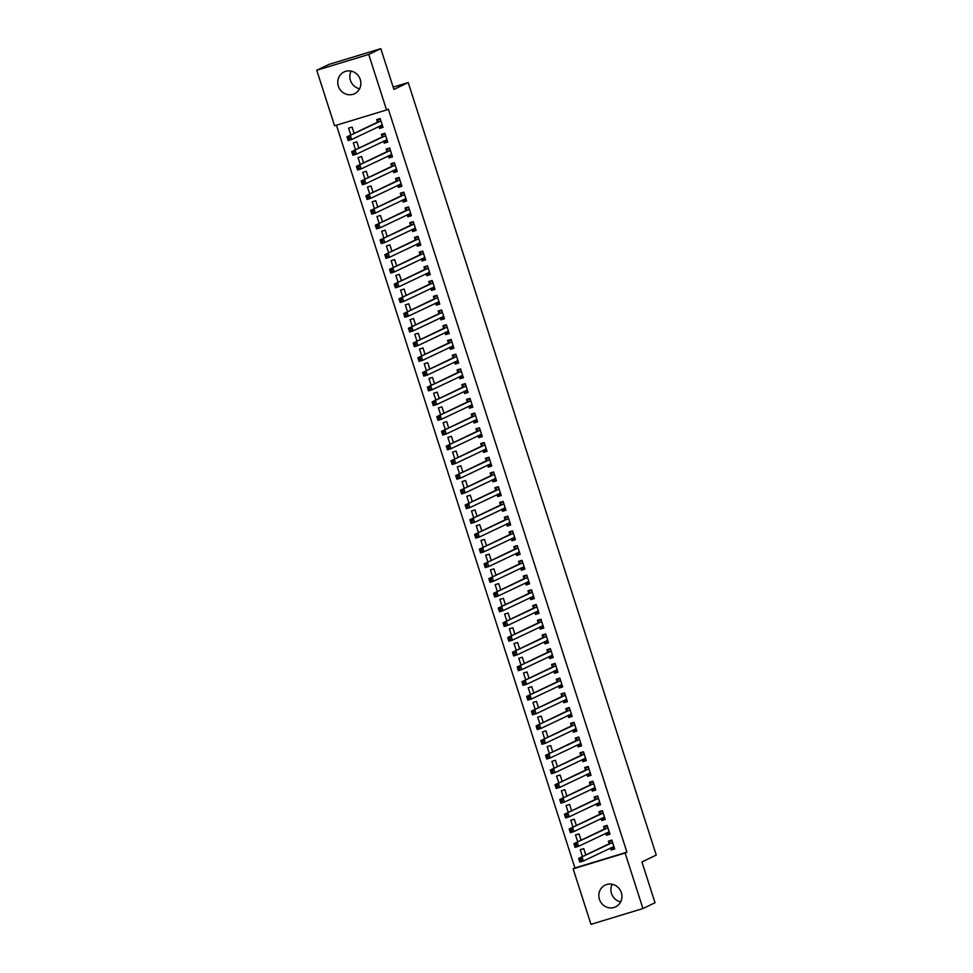 <?xml version="1.0" encoding="UTF-8"?>
<svg xmlns="http://www.w3.org/2000/svg" width="973" height="973" viewBox="0 0 973 973"><rect width="100%" height="100%" fill="white"/><g stroke="black" fill="none" stroke-linecap="round" stroke-linejoin="round"><path stroke-width="1.46" d="M359.596 88.75A12.077 11.433 64.3 0 1 350.438 80.345A12.077 11.433 64.3 0 1 351.107 71.102M360.265 79.494A12.077 11.433 64.3 0 1 354.537 93.712A12.077 11.433 64.3 0 1 338.349 86.159A12.077 11.433 64.3 0 1 344.077 71.941A12.077 11.433 64.3 0 1 360.265 79.494M620.665 901.898A12.077 11.433 64.3 0 1 611.506 893.506A12.077 11.433 64.3 0 1 612.187 884.25M621.346 892.655A12.077 11.433 64.3 0 1 615.617 906.86A12.077 11.433 64.3 0 1 599.429 899.307A12.077 11.433 64.3 0 1 605.157 885.102A12.077 11.433 64.3 0 1 621.346 892.655M336.451 125.201L574.934 867.977L573.146 868.828L625.116 853.029L642.946 908.551L590.964 924.35L573.146 868.828M334.578 125.772L316.748 70.263L368.731 54.452L386.549 109.973L334.578 125.772M368.731 54.452L380.808 48.65L328.838 64.449L316.748 70.263M380.808 48.65L393.907 89.443L408.222 82.559L393.165 87.132M408.222 82.559L656.252 855.072L641.925 861.944L655.024 902.737L642.946 908.551M355.522 149.757L353.308 142.873L356.823 141.815L358.855 148.151M387.582 141.559L384.238 143.165L387.753 142.107L384.919 133.265L381.404 134.335L382.17 136.719M384.238 143.165L383.593 141.134M364.972 179.202L362.771 172.33L366.274 171.26L368.317 177.597M397.033 171.017L393.7 172.622L397.215 171.552L394.369 162.722L390.866 163.792L391.632 166.164M393.7 172.622L393.043 170.579M374.435 208.66L372.221 201.776L375.736 200.718L377.767 207.054M406.495 200.462L403.15 202.068L406.665 201.01L403.831 192.168L400.317 193.238L401.083 195.622M403.15 202.068L402.494 200.037M383.885 238.105L381.671 231.233L385.186 230.163L387.23 236.5M415.945 229.92L412.613 231.525L416.116 230.455L413.282 221.625L409.767 222.683L410.533 225.067M412.613 231.525L411.956 229.482M393.335 267.563L391.134 260.679L394.649 259.609L396.68 265.957M425.408 259.365L422.063 260.971L425.578 259.913L422.744 251.07L419.229 252.141L419.995 254.525M422.063 260.971L421.406 258.94M402.798 297.008L400.584 290.136L404.099 289.066L406.13 295.403M434.858 288.823L431.526 290.428L435.028 289.358L432.194 280.528L428.679 281.586L429.446 283.97M431.526 290.428L430.869 288.385M412.248 326.466L410.047 319.582L413.561 318.512L415.593 324.86M444.32 318.268L440.976 319.874L444.491 318.816L441.657 309.973L438.142 311.044L438.908 313.428M440.976 319.874L440.319 317.843M421.71 355.911L419.497 349.039L423.012 347.969L425.043 354.306M453.771 347.726L450.438 349.331L453.941 348.261L451.107 339.431L447.592 340.489L448.358 342.873M450.438 349.331L449.781 347.288M431.161 385.369L428.959 378.485L432.474 377.415L434.505 383.763M463.233 377.171L459.888 378.777L463.403 377.719L460.57 368.876L457.055 369.947L457.821 372.331M459.888 378.777L459.232 376.746M440.623 414.814L438.409 407.942L441.924 406.872L443.956 413.209M472.683 406.629L469.339 408.234L472.854 407.164L470.02 398.334L466.505 399.392L467.271 401.776M469.339 408.234L468.694 406.191M450.073 444.272L447.872 437.388L451.375 436.318L453.418 442.666M482.134 436.074L478.801 437.68L482.316 436.622L479.47 427.779L475.967 428.85L476.734 431.234M478.801 437.68L478.144 435.649M459.536 473.717L457.322 466.845L460.837 465.775L462.868 472.112M491.596 465.532L488.251 467.137L491.766 466.067L488.933 457.237L485.418 458.295L486.184 460.679M488.251 467.137L487.607 465.094M468.986 503.175L466.785 496.291L470.287 495.221L472.331 501.569M501.046 494.977L497.714 496.583L501.229 495.525L498.383 486.682L494.88 487.753L495.646 490.137M497.714 496.583L497.057 494.552M478.448 532.62L476.235 525.748L479.75 524.678L481.781 531.015M510.509 524.435L507.164 526.04L510.679 524.97L507.845 516.14L504.33 517.198L505.096 519.582M507.164 526.04L506.507 523.997M487.899 562.078L485.697 555.194L489.2 554.124L491.243 560.472M519.959 553.88L516.627 555.486L520.129 554.428L517.295 545.585L513.793 546.656L514.547 549.04M516.627 555.486L515.97 553.455M497.349 591.523L495.148 584.651L498.663 583.581L500.694 589.918M529.421 583.338L526.077 584.943L529.592 583.873L526.758 575.043L523.243 576.101L524.009 578.485M526.077 584.943L525.42 582.9M506.811 620.981L504.598 614.097L508.113 613.026L510.156 619.375M538.872 612.783L535.539 614.389L539.042 613.331L536.208 604.488L532.693 605.559L533.459 607.943M535.539 614.389L534.882 612.358M516.262 650.426L514.06 643.554L517.575 642.484L519.606 648.821M548.334 642.241L544.989 643.846L548.504 642.776L545.671 633.946L542.156 635.004L542.922 637.388M544.989 643.846L544.333 641.803M525.724 679.884L523.51 673L527.025 671.929L529.057 678.278M557.784 671.686L554.452 673.292L557.955 672.221L555.121 663.391L551.606 664.462L552.372 666.846M554.452 673.292L553.795 671.261M535.174 709.329L532.973 702.457L536.488 701.387L538.519 707.724M567.247 701.144L563.902 702.749L567.417 701.679L564.583 692.849L561.068 693.907L561.835 696.291M563.902 702.749L563.245 700.706M544.637 738.787L542.423 731.903L545.938 730.832L547.969 737.181M576.697 730.589L573.352 732.195L576.867 731.124L574.034 722.294L570.519 723.365L571.285 725.749M573.352 732.195L572.708 730.164M554.087 768.232L551.886 761.36L555.388 760.29L557.432 766.627M586.147 760.047L582.815 761.652L586.33 760.582L583.484 751.752L579.981 752.81L580.747 755.194M582.815 761.652L582.158 759.609M563.549 797.69L561.336 790.806L564.851 789.735L566.882 796.084M595.61 789.492L592.265 791.098L595.78 790.027L592.946 781.197L589.431 782.268L590.197 784.652M592.265 791.098L591.62 789.067M573 827.135L570.798 820.263L574.301 819.193L576.344 825.53M605.06 818.95L601.728 820.555L605.242 819.485L602.396 810.655L598.894 811.713L599.66 814.097M601.728 820.555L601.071 818.512M582.462 856.593L580.249 849.709L583.764 848.638L585.795 854.987M614.522 848.395L611.178 850.001L614.693 848.93L611.859 840.1L608.344 841.171L609.11 843.555M611.178 850.001L610.521 847.97M574.934 867.977L626.916 852.166L388.336 109.11L386.549 109.973M609.791 833.679L606.459 835.272L609.962 834.214L607.128 825.372L603.613 826.442L604.379 828.826M606.459 835.272L605.802 833.241M577.731 841.864L575.517 834.98L579.032 833.922L581.063 840.258M600.341 804.221L596.996 805.826L600.511 804.756L597.677 795.926L594.162 796.996L594.929 799.38M596.996 805.826L596.34 803.783M568.268 812.406L566.067 805.535L569.582 804.464L571.613 810.801M590.879 774.776L587.546 776.381L591.049 775.311L588.215 766.469L584.7 767.539L585.466 769.923M587.546 776.381L586.889 774.338M558.818 782.961L556.605 776.077L560.12 775.019L562.163 781.355M581.428 745.318L578.084 746.923L581.599 745.853L578.765 737.023L575.25 738.093L576.016 740.477M578.084 746.923L577.427 744.88M549.356 753.503L547.154 746.632L550.669 745.561L552.7 751.898M571.966 715.873L568.633 717.478L572.136 716.408L569.302 707.566L565.799 708.636L566.554 711.02M568.633 717.478L567.977 715.435M539.906 724.058L537.704 717.174L541.207 716.116L543.25 722.452M562.516 686.415L559.171 688.02L562.686 686.95L559.852 678.12L556.337 679.19L557.103 681.574M559.171 688.02L558.514 685.977M530.455 694.6L528.242 687.729L531.757 686.658L533.788 692.995M553.053 656.97L549.721 658.575L553.236 657.505L550.39 648.663L546.887 649.733L547.653 652.117M549.721 658.575L549.064 656.532M520.993 665.155L518.791 658.271L522.294 657.213L524.338 663.55M543.603 627.512L540.258 629.117L543.773 628.047L540.939 619.217L537.424 620.288L538.191 622.671M540.258 629.117L539.614 627.074M511.543 635.697L509.329 628.826L512.844 627.755L514.875 634.092M534.141 598.067L530.808 599.672L534.323 598.602L531.477 589.76L527.974 590.83L528.74 593.214M530.808 599.672L530.151 597.629M502.08 606.252L499.879 599.368L503.382 598.31L505.425 604.647M524.69 568.609L521.346 570.214L524.861 569.144L522.027 560.314L518.512 561.385L519.278 563.768M521.346 570.214L520.701 568.171M492.63 576.794L490.416 569.923L493.931 568.852L495.962 575.189M515.24 539.164L511.895 540.769L515.41 539.699L512.576 530.857L509.061 531.927L509.828 534.311M511.895 540.769L511.239 538.726M483.167 547.349L480.966 540.465L484.481 539.407L486.512 545.744M505.778 509.706L502.445 511.311L505.948 510.241L503.114 501.411L499.599 502.482L500.365 504.865M502.445 511.311L501.788 509.268M473.717 517.891L471.504 511.02L475.019 509.949L477.05 516.286M496.327 480.261L492.983 481.866L496.498 480.796L493.664 471.954L490.149 473.024L490.915 475.408M492.983 481.866L492.326 479.823M464.255 488.446L462.053 481.562L465.568 480.504L467.599 486.841M486.865 450.803L483.532 452.409L487.035 451.338L484.201 442.508L480.686 443.579L481.453 445.962M483.532 452.409L482.876 450.365M454.805 458.988L452.591 452.117L456.106 451.046L458.149 457.383M477.415 421.358L474.07 422.963L477.585 421.893L474.751 413.051L471.236 414.121L472.002 416.505M474.07 422.963L473.413 420.92M445.342 429.543L443.141 422.659L446.656 421.601L448.687 427.938M467.952 391.9L464.62 393.506L468.122 392.435L465.289 383.605L461.774 384.676L462.54 387.059M464.62 393.506L463.963 391.462M435.892 400.085L433.678 393.214L437.193 392.143L439.237 398.48M458.502 362.455L455.157 364.06L458.672 362.99L455.838 354.148L452.323 355.218L453.09 357.602M455.157 364.06L454.5 362.017M426.442 370.64L424.228 363.768L427.743 362.698L429.774 369.035M449.04 332.997L445.707 334.603L449.222 333.532L446.376 324.702L442.873 325.773L443.639 328.156M445.707 334.603L445.05 332.559M416.979 341.182L414.778 334.311L418.281 333.24L420.324 339.577M439.589 303.552L436.245 305.157L439.76 304.087L436.926 295.245L433.411 296.315L434.177 298.699M436.245 305.157L435.6 303.114M407.529 311.737L405.315 304.865L408.83 303.795L410.861 310.132M430.127 274.094L426.794 275.7L430.309 274.629L427.463 265.799L423.96 266.87L424.727 269.253M426.794 275.7L426.138 273.656M398.066 282.279L395.865 275.408L399.368 274.337L401.411 280.674M420.677 244.649L417.332 246.254L420.847 245.184L418.013 236.342L414.498 237.412L415.264 239.796M417.332 246.254L416.687 244.211M388.616 252.834L386.403 245.962L389.918 244.892L391.949 251.229M411.226 215.191L407.882 216.797L411.397 215.726L408.563 206.896L405.048 207.967L405.814 210.35M407.882 216.797L407.225 214.753M379.154 223.376L376.952 216.505L380.467 215.434L382.498 221.771M401.764 185.746L398.431 187.351L401.934 186.281L399.1 177.439L395.585 178.509L396.352 180.893M398.431 187.351L397.775 185.308M369.704 193.931L367.49 187.059L371.005 185.989L373.036 192.326M392.314 156.288L388.969 157.894L392.484 156.823L389.65 147.993L386.135 149.064L386.901 151.447M388.969 157.894L388.312 155.862M360.241 164.473L358.04 157.602L361.555 156.531L363.586 162.868M382.851 126.843L379.519 128.448L383.021 127.378L380.188 118.536L376.673 119.606L377.439 121.99M379.519 128.448L378.862 126.405M350.791 135.028L348.577 128.156L352.092 127.086L354.123 133.423M626.916 852.166L625.116 853.029M610.789 847.836L612.187 848.675L614.389 847.994M611.92 840.295L609.828 841.304L612.029 840.636M580.881 859.05L579.47 859.487L579.944 860.959L581.355 860.533L580.881 859.05L582.158 857.347L583.338 861.032L579.823 862.102L578.643 858.417L612.625 842.484M613.927 846.546L583.338 861.032L581.355 860.533M579.47 859.487L578.643 858.417L608.94 843.859L609.828 841.304M579.944 860.959L579.823 862.102M606.057 833.119L607.456 833.946L609.67 833.277M607.188 825.578L605.097 826.576L607.298 825.907M576.15 844.333L574.739 844.759L575.213 846.23L576.624 845.805L576.15 844.333L577.427 842.63L578.607 846.303L575.104 847.374L573.912 843.688L607.894 827.755M609.195 831.83L578.607 846.303L576.624 845.805M574.739 844.759L573.912 843.688L604.209 829.13L605.097 826.576M575.213 846.23L575.104 847.374M601.326 818.39L602.737 819.217L604.938 818.548M602.469 810.85L600.365 811.859L602.579 811.19M571.419 829.604L570.02 830.03L570.494 831.501L571.893 831.076L571.419 829.604L572.708 827.901L573.888 831.587L570.373 832.645L569.193 828.972L603.163 813.027M604.476 817.101L573.888 831.587L571.893 831.076M570.02 830.03L569.193 828.972L599.49 814.401L600.365 811.859M570.494 831.501L570.373 832.645M596.607 803.662L598.006 804.489L600.207 803.82M597.738 796.121L595.646 797.13L597.848 796.461M566.687 814.875L565.289 815.301L565.763 816.773L567.162 816.347L566.687 814.875L567.977 813.173L569.156 816.858L565.641 817.928L564.462 814.243L598.444 798.31M599.745 802.372L569.156 816.858L567.162 816.347M565.289 815.301L564.462 814.243L594.758 799.684L595.646 797.13M565.763 816.773L565.641 817.928M591.876 788.933L593.275 789.772L595.476 789.091M593.007 781.392L590.915 782.401L593.116 781.733M561.968 800.159L560.557 800.584L561.032 802.056L562.443 801.63L561.968 800.159L563.245 798.444L564.425 802.129L560.91 803.199L559.73 799.514L593.712 783.581M595.014 787.644L564.425 802.129L562.443 801.63M560.557 800.584L559.73 799.514L590.027 784.956L590.915 782.401M561.032 802.056L560.91 803.199M587.145 774.216L588.556 775.043L590.757 774.374M588.276 766.675L586.184 767.673L588.385 767.004M557.237 785.43L555.838 785.856L556.301 787.327L557.711 786.902L557.237 785.43L558.514 783.727L559.706 787.4L556.191 788.471L555.011 784.785L588.981 768.852M590.283 772.927L559.706 787.4L557.711 786.902M555.838 785.856L555.011 784.785L585.296 770.227L586.184 767.673M556.301 787.327L556.191 788.471M582.413 759.487L583.824 760.314L586.026 759.645M583.557 751.947L581.453 752.956L583.666 752.287M552.506 770.701L551.107 771.127L551.582 772.598L552.98 772.173L552.506 770.701L553.795 768.998L554.975 772.684L551.46 773.742L550.28 770.069L584.25 754.136M585.564 758.198L554.975 772.684L552.98 772.173M551.107 771.127L550.28 770.069L580.577 755.498L581.453 752.956M551.582 772.598L551.46 773.742M577.694 744.759L579.093 745.586L581.295 744.917M578.826 737.218L576.734 738.227L578.935 737.558M547.787 755.972L546.376 756.398L546.85 757.87L548.249 757.444L547.787 755.972L549.064 754.27L550.244 757.955L546.729 759.025L545.549 755.34L579.531 739.407M580.832 743.469L550.244 757.955L548.249 757.444M546.376 756.398L545.549 755.34L575.846 740.781L576.734 738.227M546.85 757.87L546.729 759.025M572.963 730.03L574.362 730.869L576.575 730.188M574.094 722.489L572.002 723.498L574.204 722.83M543.056 741.256L541.645 741.681L542.119 743.153L543.53 742.727L543.056 741.256L544.333 739.541L545.512 743.226L542.01 744.296L540.818 740.611L574.8 724.678M576.101 728.741L545.512 743.226L543.53 742.727M541.645 741.681L540.818 740.611L571.115 726.053L572.002 723.498M542.119 743.153L542.01 744.296M568.232 715.313L569.643 716.14L571.844 715.471M569.375 707.772L567.271 708.77L569.473 708.101M538.324 726.527L536.926 726.953L537.388 728.424L538.799 727.999L538.324 726.527L539.601 724.824L540.793 728.497L537.278 729.568L536.099 725.882L570.069 709.949M571.382 714.024L540.793 728.497L538.799 727.999M536.926 726.953L536.099 725.882L566.383 711.324L567.271 708.77M537.388 728.424L537.278 729.568M563.513 700.584L564.912 701.411L567.113 700.742M564.644 693.044L562.54 694.053L564.754 693.384M533.593 711.798L532.195 712.224L532.669 713.695L534.068 713.27L533.593 711.798L534.882 710.095L536.062 713.781L532.547 714.839L531.367 711.166L565.337 695.233M566.651 699.295L536.062 713.781L534.068 713.27M532.195 712.224L531.367 711.166L561.664 696.595L562.54 694.053M532.669 713.695L532.547 714.839M558.782 685.856L560.18 686.683L562.382 686.014M559.913 678.315L557.821 679.324L560.022 678.655M528.874 697.069L527.463 697.495L527.938 698.967L529.348 698.541L528.874 697.069L530.151 695.367L531.331 699.052L527.816 700.122L526.636 696.437L560.618 680.504M561.92 684.566L531.331 699.052L529.348 698.541M527.463 697.495L526.636 696.437L556.933 681.878L557.821 679.324M527.938 698.967L527.816 700.122M554.051 671.127L555.449 671.966L557.663 671.285M555.182 663.586L553.09 664.595L555.291 663.927M524.143 682.353L522.732 682.778L523.206 684.25L524.617 683.824L524.143 682.353L525.42 680.638L526.6 684.323L523.097 685.393L521.905 681.708L555.887 665.775M557.188 669.85L526.6 684.323L524.617 683.824M522.732 682.778L521.905 681.708L552.202 667.15L553.09 664.595M523.206 684.25L523.097 685.393M549.319 656.41L550.73 657.237L552.932 656.568M550.463 648.869L548.358 649.867L550.572 649.198M519.412 667.624L518.013 668.05L518.487 669.521L519.886 669.096L519.412 667.624L520.701 665.921L521.881 669.594L518.366 670.665L517.186 666.979L551.156 651.046M552.469 655.121L521.881 669.594L519.886 669.096M518.013 668.05L517.186 666.979L547.471 652.421L548.358 649.867M518.487 669.521L518.366 670.665M544.6 641.681L545.999 642.508L548.2 641.839M545.731 634.141L543.639 635.15L545.841 634.481M514.681 652.895L513.282 653.321L513.756 654.793L515.155 654.367L514.681 652.895L515.97 651.192L517.149 654.878L513.635 655.936L512.455 652.263L546.437 636.33M547.738 640.392L517.149 654.878L515.155 654.367M513.282 653.321L512.455 652.263L542.752 637.692L543.639 635.15M513.756 654.793L513.635 655.936M539.869 626.953L541.268 627.78L543.469 627.111M541 619.412L538.908 620.421L541.11 619.752M509.961 638.166L508.551 638.592L509.025 640.064L510.436 639.638L509.961 638.166L511.239 636.464L512.418 640.149L508.903 641.219L507.724 637.534L541.706 621.601M543.007 625.663L512.418 640.149L510.436 639.638M508.551 638.592L507.724 637.534L538.02 622.975L538.908 620.421M509.025 640.064L508.903 641.219M535.138 612.224L536.537 613.063L538.75 612.394M536.269 604.683L534.177 605.692L536.378 605.024M505.23 623.45L503.832 623.875L504.294 625.347L505.705 624.921L505.23 623.45L506.507 621.735L507.699 625.42L504.184 626.49L503.005 622.805L536.974 606.872M538.276 610.947L507.699 625.42L505.705 624.921M503.832 623.875L503.005 622.805L533.289 608.247L534.177 605.692M504.294 625.347L504.184 626.49M530.407 597.507L531.817 598.334L534.019 597.665M531.55 589.966L529.446 590.964L531.659 590.295M500.499 608.721L499.1 609.147L499.575 610.618L500.973 610.193L500.499 608.721L501.788 607.018L502.968 610.691L499.453 611.762L498.273 608.076L532.243 592.143M533.557 596.218L502.968 610.691L500.973 610.193M499.1 609.147L498.273 608.076L528.57 593.518L529.446 590.964M499.575 610.618L499.453 611.762M525.688 582.778L527.086 583.605L529.288 582.936M526.819 575.238L524.727 576.247L526.928 575.578M495.78 593.992L494.369 594.418L494.843 595.89L496.242 595.464L495.78 593.992L497.057 592.289L498.237 595.975L494.722 597.033L493.542 593.36L527.524 577.427M528.826 581.489L498.237 595.975L496.242 595.464M494.369 594.418L493.542 593.36L523.839 578.789L524.727 576.247M494.843 595.89L494.722 597.033M520.956 568.05L522.355 568.877L524.556 568.208M522.087 560.509L519.996 561.518L522.197 560.849M491.049 579.263L489.638 579.689L490.112 581.173L491.523 580.735L491.049 579.263L492.326 577.561L493.506 581.246L490.003 582.316L488.811 578.631L522.793 562.698M524.094 566.76L493.506 581.246L491.523 580.735M489.638 579.689L488.811 578.631L519.108 564.072L519.996 561.518M490.112 581.173L490.003 582.316M516.225 553.321L517.636 554.16L519.837 553.491M517.368 545.78L515.264 546.79L517.466 546.121M486.318 564.547L484.919 564.972L485.381 566.444L486.792 566.018L486.318 564.547L487.595 562.832L488.787 566.517L485.272 567.587L484.092 563.902L518.062 547.969M519.375 552.044L488.787 566.517L486.792 566.018M484.919 564.972L484.092 563.902L514.376 549.344L515.264 546.79M485.381 566.444L485.272 567.587M511.506 538.604L512.905 539.431L515.106 538.762M512.637 531.063L510.533 532.073L512.747 531.392M481.586 549.818L480.188 550.244L480.662 551.715L482.061 551.29L481.586 549.818L482.876 548.115L484.055 551.788L480.54 552.859L479.361 549.173L513.33 533.24M514.644 537.315L484.055 551.788L482.061 551.29M480.188 550.244L479.361 549.173L509.657 534.615L510.533 532.073M480.662 551.715L480.54 552.859M506.775 523.875L508.174 524.702L510.375 524.033M507.906 516.335L505.814 517.344L508.015 516.675M476.867 535.089L475.456 535.515L475.931 536.987L477.342 536.561L476.867 535.089L478.144 533.386L479.324 537.072L475.809 538.13L474.629 534.457L508.611 518.524M509.913 522.586L479.324 537.072L477.342 536.561M475.456 535.515L474.629 534.457L504.926 519.886L505.814 517.344M475.931 536.987L475.809 538.13M502.044 509.147L503.442 509.974L505.656 509.305M503.175 501.606L501.083 502.615L503.284 501.946M472.136 520.36L470.725 520.786L471.2 522.27L472.61 521.832L472.136 520.36L473.413 518.658L474.593 522.343L471.09 523.413L469.898 519.728L503.88 503.795M505.182 507.857L474.593 522.343L472.61 521.832M470.725 520.786L469.898 519.728L500.195 505.169L501.083 502.615M471.2 522.27L471.09 523.413M497.312 494.418L498.723 495.257L500.925 494.588M498.456 486.877L496.352 487.887L498.553 487.218M467.405 505.644L466.006 506.069L466.481 507.541L467.879 507.115L467.405 505.644L468.694 503.929L469.874 507.614L466.359 508.684L465.179 504.999L499.149 489.066M500.463 493.141L469.874 507.614L467.879 507.115M466.006 506.069L465.179 504.999L495.464 490.441L496.352 487.887M466.481 507.541L466.359 508.684M492.593 479.701L493.992 480.528L496.194 479.859M493.725 472.16L491.633 473.17L493.834 472.489M462.674 490.915L461.275 491.341L461.749 492.812L463.148 492.387L462.674 490.915L463.963 489.212L465.143 492.885L461.628 493.956L460.448 490.283L494.43 474.338M495.731 478.412L465.143 492.885L463.148 492.387M461.275 491.341L460.448 490.283L490.745 475.712L491.633 473.17M461.749 492.812L461.628 493.956M487.862 464.972L489.261 465.799L491.462 465.13M488.993 457.432L486.901 458.441L489.103 457.772M457.955 476.186L456.544 476.612L457.018 478.084L458.429 477.658L457.955 476.186L459.232 474.483L460.411 478.169L456.896 479.227L455.717 475.554L489.699 459.621M491 463.683L460.411 478.169L458.429 477.658M456.544 476.612L455.717 475.554L486.014 460.983L486.901 458.441M457.018 478.084L456.896 479.227M483.131 450.244L484.53 451.071L486.743 450.402M484.262 442.703L482.17 443.712L484.372 443.043M453.223 461.457L451.825 461.883L452.287 463.367L453.698 462.929L453.223 461.457L454.5 459.755L455.692 463.44L452.177 464.51L450.998 460.825L484.968 444.892M486.269 448.954L455.692 463.44L453.698 462.929M451.825 461.883L450.998 460.825L481.282 446.266L482.17 443.712M452.287 463.367L452.177 464.51M478.4 435.515L479.811 436.354L482.012 435.685M479.543 427.974L477.439 428.984L479.653 428.315M448.492 446.741L447.094 447.166L447.568 448.638L448.967 448.212L448.492 446.741L449.781 445.026L450.961 448.711L447.446 449.781L446.266 446.096L480.236 430.163M481.55 434.238L450.961 448.711L448.967 448.212M447.094 447.166L446.266 446.096L476.563 431.538L477.439 428.984M447.568 448.638L447.446 449.781M473.681 420.798L475.079 421.625L477.281 420.956M474.812 413.257L472.72 414.267L474.921 413.586M443.773 432.012L442.362 432.438L442.837 433.909L444.235 433.484L443.773 432.012L445.05 430.309L446.23 433.982L442.715 435.053L441.535 431.38L475.517 415.435M476.819 419.509L446.23 433.982L444.235 433.484M442.362 432.438L441.535 431.38L471.832 416.809L472.72 414.267M442.837 433.909L442.715 435.053M468.95 406.069L470.348 406.896L472.55 406.228M470.081 398.529L467.989 399.538L470.19 398.869M439.042 417.283L437.631 417.709L438.105 419.181L439.516 418.755L439.042 417.283L440.319 415.58L441.499 419.266L437.996 420.324L436.804 416.651L470.786 400.718M472.087 404.78L441.499 419.266L439.516 418.755M437.631 417.709L436.804 416.651L467.101 402.092L467.989 399.538M438.105 419.181L437.996 420.324M464.218 391.341L465.629 392.168L467.831 391.499M465.349 383.8L463.257 384.809L465.459 384.14M434.311 402.554L432.912 402.98L433.374 404.464L434.785 404.026L434.311 402.554L435.588 400.852L436.78 404.537L433.265 405.607L432.085 401.922L466.055 385.989M467.368 390.051L436.78 404.537L434.785 404.026M432.912 402.98L432.085 401.922L462.37 387.363L463.257 384.809M433.374 404.464L433.265 405.607M459.499 376.612L460.898 377.451L463.099 376.782M460.63 369.071L458.526 370.081L460.74 369.412M429.579 387.838L428.181 388.263L428.655 389.735L430.054 389.309L429.579 387.838L430.869 386.135L432.048 389.808L428.534 390.878L427.354 387.193L461.324 371.26M462.637 375.335L432.048 389.808L430.054 389.309M428.181 388.263L427.354 387.193L457.651 372.635L458.526 370.081M428.655 389.735L428.534 390.878M454.768 361.895L456.167 362.722L458.368 362.053M455.899 354.354L453.807 355.364L456.009 354.683M424.86 373.109L423.45 373.535L423.924 375.006L425.335 374.581L424.86 373.109L426.138 371.406L427.317 375.079L423.802 376.15L422.623 372.477L456.605 356.532M457.906 360.606L427.317 375.079L425.335 374.581M423.45 373.535L422.623 372.477L452.919 357.906L453.807 355.364M423.924 375.006L423.802 376.15M450.037 347.166L451.436 347.993L453.649 347.325M451.168 339.626L449.076 340.635L451.277 339.966M420.129 358.38L418.718 358.806L419.193 360.278L420.604 359.852L420.129 358.38L421.406 356.677L422.586 360.363L419.083 361.421L417.891 357.748L451.873 341.815M453.175 345.877L422.586 360.363L420.604 359.852M418.718 358.806L417.891 357.748L448.188 343.189L449.076 340.635M419.193 360.278L419.083 361.421M445.306 332.438L446.716 333.265L448.918 332.596M446.449 324.897L444.345 325.906L446.546 325.237M415.398 343.651L413.999 344.089L414.474 345.561L415.872 345.123L415.398 343.651L416.687 341.949L417.867 345.634L414.352 346.704L413.172 343.019L447.142 327.086M448.456 331.148L417.867 345.634L415.872 345.123M413.999 344.089L413.172 343.019L443.457 328.46L444.345 325.906M414.474 345.561L414.352 346.704M440.587 317.709L441.985 318.548L444.187 317.879M441.718 310.18L439.626 311.178L441.827 310.509M410.667 328.935L409.268 329.361L409.742 330.832L411.141 330.406L410.667 328.935L411.956 327.232L413.136 330.905L409.621 331.975L408.441 328.29L442.423 312.357M443.724 316.432L413.136 330.905L411.141 330.406M409.268 329.361L408.441 328.29L438.738 313.732L439.626 311.178M409.742 330.832L409.621 331.975M435.855 302.992L437.254 303.819L439.455 303.15M436.986 295.451L434.895 296.461L437.096 295.78M405.948 314.206L404.537 314.632L405.011 316.103L406.422 315.678L405.948 314.206L407.225 312.503L408.405 316.176L404.89 317.247L403.71 313.574L437.692 297.629M438.993 301.703L408.405 316.176L406.422 315.678M404.537 314.632L403.71 313.574L434.007 299.003L434.895 296.461M405.011 316.103L404.89 317.247M431.124 288.263L432.523 289.09L434.736 288.422M432.255 280.723L430.163 281.732L432.365 281.063M401.217 299.477L399.818 299.903L400.28 301.375L401.691 300.949L401.217 299.477L402.494 297.774L403.673 301.46L400.171 302.53L398.991 298.845L432.961 282.912M434.262 286.974L403.673 301.46L401.691 300.949M399.818 299.903L398.991 298.845L429.275 284.286L430.163 281.732M400.28 301.375L400.171 302.53M426.393 273.535L427.804 274.362L430.005 273.693M427.536 265.994L425.432 267.003L427.646 266.334M396.485 284.748L395.087 285.186L395.561 286.658L396.96 286.22L396.485 284.748L397.775 283.046L398.954 286.731L395.439 287.801L394.26 284.116L428.229 268.183M429.543 272.245L398.954 286.731L396.96 286.22M395.087 285.186L394.26 284.116L424.556 269.557L425.432 267.003M395.561 286.658L395.439 287.801M421.674 258.806L423.073 259.645L425.274 258.976M422.805 251.277L420.713 252.275L422.914 251.606M391.766 270.032L390.355 270.458L390.83 271.929L392.228 271.503L391.766 270.032L393.043 268.329L394.223 272.002L390.708 273.072L389.528 269.387L423.51 253.454M424.812 257.529L394.223 272.002L392.228 271.503M390.355 270.458L389.528 269.387L419.825 254.829L420.713 252.275M390.83 271.929L390.708 273.072M416.943 244.089L418.341 244.916L420.543 244.247M418.074 236.548L415.982 237.558L418.183 236.889M387.035 255.303L385.624 255.729L386.099 257.2L387.509 256.775L387.035 255.303L388.312 253.6L389.492 257.273L385.989 258.344L384.797 254.671L418.779 238.726M420.081 242.8L389.492 257.273L387.509 256.775M385.624 255.729L384.797 254.671L415.094 240.1L415.982 237.558M386.099 257.2L385.989 258.344M412.211 229.36L413.622 230.187L415.824 229.519M413.343 221.82L411.251 222.829L413.452 222.16M382.304 240.574L380.905 241L381.367 242.472L382.778 242.046L382.304 240.574L383.581 238.872L384.773 242.557L381.258 243.627L380.078 239.942L414.048 224.009M415.362 228.071L384.773 242.557L382.778 242.046M380.905 241L380.078 239.942L410.363 225.383L411.251 222.829M381.367 242.472L381.258 243.627M407.492 214.632L408.891 215.459L411.093 214.79M408.624 207.091L406.519 208.1L408.733 207.431M377.573 225.845L376.174 226.283L376.648 227.755L378.047 227.329L377.573 225.845L378.862 224.143L380.042 227.828L376.527 228.898L375.347 225.213L409.317 209.28M410.63 213.342L380.042 227.828L378.047 227.329M376.174 226.283L375.347 225.213L405.644 210.654L406.519 208.1M376.648 227.755L376.527 228.898M402.761 199.903L404.16 200.742L406.361 200.073M403.892 192.374L401.8 193.372L404.002 192.703M372.854 211.129L371.443 211.555L371.917 213.026L373.328 212.601L372.854 211.129L374.131 209.426L375.31 213.099L371.795 214.169L370.616 210.484L404.598 194.551M405.899 198.626L375.31 213.099L373.328 212.601M371.443 211.555L370.616 210.484L400.912 195.926L401.8 193.372M371.917 213.026L371.795 214.169M398.03 185.186L399.429 186.013L401.642 185.344M399.161 177.645L397.069 178.655L399.271 177.986M368.122 196.4L366.712 196.826L367.186 198.297L368.597 197.872L368.122 196.4L369.399 194.697L370.579 198.383L367.076 199.441L365.884 195.768L399.867 179.823M401.168 183.897L370.579 198.383L368.597 197.872M366.712 196.826L365.884 195.768L396.181 181.197L397.069 178.655M367.186 198.297L367.076 199.441M393.299 170.457L394.71 171.284L396.911 170.616M394.442 162.917L392.338 163.926L394.539 163.257M363.391 181.671L361.992 182.097L362.467 183.569L363.866 183.143L363.391 181.671L364.668 179.969L365.86 183.654L362.345 184.724L361.165 181.039L395.135 165.106M396.449 169.168L365.86 183.654L363.866 183.143M361.992 182.097L361.165 181.039L391.45 166.48L392.338 163.926M362.467 183.569L362.345 184.724M388.58 155.729L389.978 156.568L392.18 155.887M389.711 148.188L387.619 149.197L389.82 148.528M358.66 166.942L357.261 167.38L357.736 168.852L359.134 168.426L358.66 166.942L359.949 165.24L361.129 168.925L357.614 169.995L356.434 166.31L390.416 150.377M391.718 154.439L361.129 168.925L359.134 168.426M357.261 167.38L356.434 166.31L386.731 151.752L387.619 149.197M357.736 168.852L357.614 169.995M383.849 141L385.247 141.839L387.449 141.17M384.98 133.471L382.888 134.469L385.089 133.8M353.941 152.226L352.53 152.652L353.004 154.123L354.415 153.698L353.941 152.226L355.218 150.523L356.398 154.196L352.883 155.266L351.703 151.581L385.685 135.648M386.986 139.723L356.398 154.196L354.415 153.698M352.53 152.652L351.703 151.581L382 137.023L382.888 134.469M353.004 154.123L352.883 155.266M379.117 126.283L380.516 127.11L382.73 126.441M380.248 118.742L378.156 119.752L380.358 119.083M349.21 137.497L347.811 137.923L348.273 139.394L349.684 138.969L349.21 137.497L350.487 135.794L351.667 139.48L348.164 140.538L346.984 136.865L380.954 120.92M382.255 124.994L351.667 139.48L349.684 138.969M347.811 137.923L346.984 136.865L377.269 122.294L378.156 119.752M348.273 139.394L348.164 140.538M613.829 846.498L613.136 846.705M612.455 842.788L608.94 843.859M612.589 842.606L609.074 843.676M609.11 831.769L608.417 831.988M607.724 828.059L604.209 829.13M607.857 827.877L604.342 828.947M604.379 817.04L603.686 817.259M602.992 813.343L599.49 814.401M603.126 813.148L599.611 814.219M599.648 802.324L598.954 802.53M598.273 798.614L594.758 799.684M598.395 798.419L594.892 799.49M594.929 787.595L594.223 787.802M593.542 783.885L590.027 784.956M593.676 783.703L590.161 784.773M590.197 772.866L589.504 773.085M588.811 769.157L585.296 770.227M588.945 768.974L585.43 770.044M585.466 758.137L584.773 758.356M584.08 754.44L580.577 755.498M584.214 754.245L580.711 755.316M580.735 743.421L580.042 743.627M579.361 739.711L575.846 740.781M579.494 739.516L575.98 740.587M576.016 728.692L575.311 728.899M574.629 724.982L571.115 726.053M574.763 724.8L571.248 725.87M571.285 713.963L570.592 714.182M569.898 710.254L566.383 711.324M570.032 710.071L566.517 711.141M566.554 699.234L565.86 699.453M565.167 695.537L561.664 696.595M565.301 695.342L561.798 696.413M561.822 684.518L561.129 684.724M560.448 680.808L556.933 681.878M560.582 680.626L557.067 681.684M557.103 669.789L556.41 669.996M555.717 666.079L552.202 667.15M555.851 665.897L552.336 666.967M552.372 655.06L551.679 655.279M550.986 651.351L547.471 652.421M551.119 651.168L547.604 652.238M547.641 640.331L546.948 640.55M546.267 636.634L542.752 637.692M546.388 636.439L542.885 637.51M542.922 625.615L542.216 625.821M541.535 621.905L538.02 622.975M541.669 621.723L538.154 622.781M538.191 610.886L537.497 611.093M536.804 607.176L533.289 608.247M536.938 606.994L533.423 608.064M533.459 596.157L532.766 596.376M532.073 592.448L528.57 593.518M532.207 592.265L528.704 593.335M528.728 581.428L528.035 581.647M527.354 577.731L523.839 578.789M527.488 577.536L523.973 578.607M524.009 566.712L523.304 566.918M522.623 563.002L519.108 564.072M522.756 562.82L519.241 563.878M519.278 551.983L518.585 552.19M517.891 548.273L514.376 549.344M518.025 548.091L514.51 549.161M514.547 537.254L513.853 537.473M513.16 533.545L509.657 534.615M513.294 533.362L509.791 534.432M509.816 522.537L509.122 522.744M508.441 518.828L504.926 519.886M508.575 518.633L505.06 519.704M505.096 507.809L504.403 508.015M503.71 504.099L500.195 505.169M503.844 503.917L500.329 504.975M500.365 493.08L499.672 493.287M498.979 489.37L495.464 490.441M499.113 489.188L495.598 490.258M495.634 478.351L494.941 478.57M494.26 474.642L490.745 475.712M494.381 474.459L490.879 475.529M490.915 463.635L490.21 463.841M489.528 459.925L486.014 460.983M489.662 459.73L486.147 460.801M486.184 448.906L485.491 449.112M484.797 445.196L481.282 446.266M484.931 445.014L481.416 446.072M481.453 434.177L480.759 434.384M480.066 430.467L476.563 431.538M480.2 430.285L476.697 431.355M476.721 419.448L476.028 419.667M475.347 415.739L471.832 416.809M475.481 415.556L471.966 416.626M472.002 404.732L471.297 404.938M470.616 401.022L467.101 402.092M470.75 400.827L467.235 401.898M467.271 390.003L466.578 390.209M465.885 386.293L462.37 387.363M466.018 386.111L462.503 387.169M462.54 375.274L461.847 375.481M461.153 371.564L457.651 372.635M461.287 371.382L457.784 372.452M457.809 360.545L457.115 360.764M456.434 356.836L452.919 357.906M456.568 356.653L453.053 357.723M453.09 345.829L452.384 346.035M451.703 342.119L448.188 343.189M451.837 341.924L448.322 342.995M448.358 331.1L447.665 331.306M446.972 327.39L443.457 328.46M447.106 327.208L443.591 328.266M443.627 316.371L442.934 316.578M442.253 312.661L438.738 313.732M442.374 312.479L438.872 313.549M438.908 301.642L438.203 301.861M437.522 297.933L434.007 299.003M437.655 297.75L434.14 298.82M434.177 286.926L433.484 287.132M432.79 283.216L429.275 284.286M432.924 283.021L429.409 284.092M429.446 272.197L428.752 272.404M428.059 268.487L424.556 269.557M428.193 268.305L424.678 269.363M424.714 257.468L424.021 257.675M423.34 253.758L419.825 254.829M423.474 253.576L419.959 254.646M419.995 242.739L419.29 242.958M418.609 239.042L415.094 240.1M418.743 238.847L415.228 239.917M415.264 228.023L414.571 228.229M413.878 224.313L410.363 225.383M414.012 224.118L410.497 225.189M410.533 213.294L409.84 213.501M409.147 209.584L405.644 210.654M409.28 209.402L405.777 210.46M405.802 198.565L405.109 198.784M404.427 194.855L400.912 195.926M404.561 194.673L401.046 195.743M401.083 183.836L400.377 184.055M399.696 180.139L396.181 181.197M399.83 179.944L396.315 181.014M396.352 169.12L395.658 169.326M394.965 165.41L391.45 166.48M395.099 165.215L391.584 166.286M391.62 154.391L390.927 154.598M390.246 150.681L386.731 151.752M390.368 150.499L386.865 151.557M386.901 139.662L386.196 139.881M385.515 135.952L382 137.023M385.649 135.77L382.134 136.84M382.17 124.933L381.477 125.152M380.784 121.236L377.269 122.294M380.917 121.041L377.402 122.112"/></g></svg>

